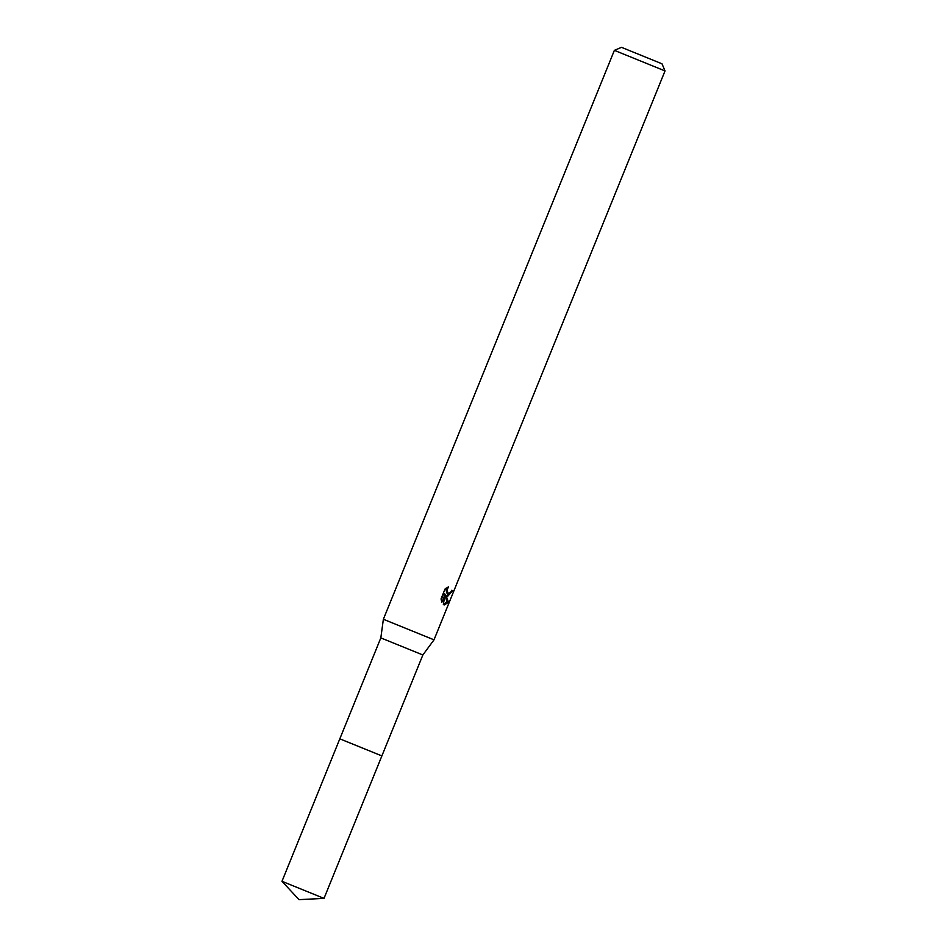 <?xml version="1.0" encoding="UTF-8"?>
<svg xmlns="http://www.w3.org/2000/svg" width="947" height="947" viewBox="0 0 947 947"><rect width="100%" height="100%" fill="white"/><g stroke="black" fill="none" stroke-linecap="round" stroke-linejoin="round"><path stroke-width="1.42" d="M380.824 637.899L422.859 654.969L381.878 755.919L339.819 738.838L380.824 637.899L383.369 619.267L614.378 50.357L665.019 70.93L662.012 63.804L621.504 47.35L662.012 63.804M381.866 755.895L339.831 738.838M422.859 654.969L434.01 639.829L383.369 619.267M447.635 596.35L445.978 595.261L448.487 602.328L444.167 604.979L443.338 604.458L445.137 594.207L441.847 602.304L441.03 598.918L445.078 588.927L448.428 586.891L446.996 590.218L448.203 593.58L450.855 592.017L451.778 590.253L452.713 590.597L447.635 596.35M445.031 594.87L445.978 595.261M446.439 595.77L449.446 593.449M443.445 604.541L446.96 601.7L444.948 595.426M448.203 593.58L446.747 592.976L445.788 588.359M441.136 599.806L443.658 593.591L445.137 594.207M446.96 601.7L448.487 602.328M324.016 898.383L281.981 881.314L339.807 738.838L381.878 755.919L324.016 898.383L299.015 899.65L281.981 881.326M621.504 47.35L614.378 50.357M434.01 639.829L665.019 70.93"/></g></svg>
